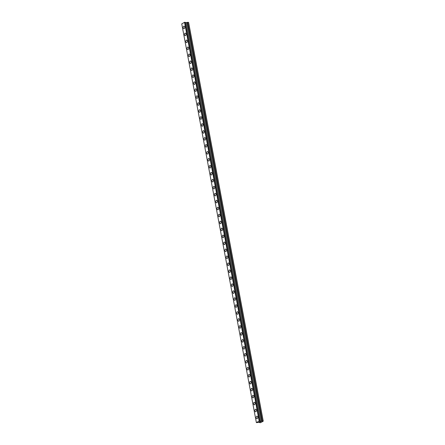 <?xml version="1.0" encoding="UTF-8"?>
<svg xmlns="http://www.w3.org/2000/svg" width="445" height="445" viewBox="0 0 445 445"><rect width="100%" height="100%" fill="white"/><g stroke="black" fill="none" stroke-linecap="round" stroke-linejoin="round"><path stroke-width="0.67" d="M183.941 28.73A1.29 0.757 91.3 0 1 183.245 27.863A1.29 0.757 91.3 0 1 183.996 26.155A1.29 0.757 91.3 0 1 184.686 27.023A1.29 0.757 91.3 0 1 183.935 28.73A1.29 0.757 91.3 0 1 183.245 27.863A1.29 0.757 91.3 0 1 183.996 26.155M185.242 35.695A1.29 0.757 91.3 0 1 184.547 34.827A1.29 0.757 91.3 0 1 185.298 33.119A1.29 0.757 91.3 0 1 185.993 33.987A1.29 0.757 91.3 0 1 185.242 35.695A1.29 0.757 91.3 0 1 184.553 34.827A1.29 0.757 91.3 0 1 185.304 33.119M186.544 42.659A1.29 0.757 91.3 0 1 185.854 41.791A1.29 0.757 91.3 0 1 186.605 40.083A1.29 0.757 91.3 0 1 187.295 40.951A1.29 0.757 91.3 0 1 186.544 42.659A1.29 0.757 91.3 0 1 185.854 41.791A1.29 0.757 91.3 0 1 186.605 40.083M187.851 49.623A1.29 0.757 91.3 0 1 187.156 48.755A1.29 0.757 91.3 0 1 187.907 47.048A1.29 0.757 91.3 0 1 188.597 47.915A1.29 0.757 91.3 0 1 187.846 49.623A1.29 0.757 91.3 0 1 187.156 48.755A1.29 0.757 91.3 0 1 187.907 47.048M189.153 56.587A1.29 0.757 91.3 0 1 188.463 55.72A1.29 0.757 91.3 0 1 189.214 54.012A1.29 0.757 91.3 0 1 189.904 54.88A1.29 0.757 91.3 0 1 189.153 56.587A1.29 0.757 91.3 0 1 188.458 55.72A1.29 0.757 91.3 0 1 189.208 54.012M190.454 63.552A1.29 0.757 91.3 0 1 189.765 62.684A1.29 0.757 91.3 0 1 190.516 60.976A1.29 0.757 91.3 0 1 191.205 61.844A1.29 0.757 91.3 0 1 190.454 63.552A1.29 0.757 91.3 0 1 189.765 62.684A1.29 0.757 91.3 0 1 190.516 60.976M191.762 70.521A1.29 0.757 91.3 0 1 191.066 69.648A1.29 0.757 91.3 0 1 191.817 67.94A1.29 0.757 91.3 0 1 192.507 68.808A1.29 0.757 91.3 0 1 191.756 70.521A1.29 0.757 91.3 0 1 191.066 69.648A1.29 0.757 91.3 0 1 191.817 67.94M193.063 77.486A1.29 0.757 91.3 0 1 192.374 76.612A1.29 0.757 91.3 0 1 193.124 74.905A1.29 0.757 91.3 0 1 193.814 75.772A1.29 0.757 91.3 0 1 193.063 77.486A1.29 0.757 91.3 0 1 192.368 76.612A1.29 0.757 91.3 0 1 193.119 74.905M194.365 84.45A1.29 0.757 91.3 0 1 193.675 83.582A1.29 0.757 91.3 0 1 194.426 81.869A1.29 0.757 91.3 0 1 195.116 82.737A1.29 0.757 91.3 0 1 194.365 84.45A1.29 0.757 91.3 0 1 193.675 83.582A1.29 0.757 91.3 0 1 194.426 81.869M195.672 91.414A1.29 0.757 91.3 0 1 194.977 90.546A1.29 0.757 91.3 0 1 195.728 88.833A1.29 0.757 91.3 0 1 196.417 89.701A1.29 0.757 91.3 0 1 195.667 91.414A1.29 0.757 91.3 0 1 194.977 90.546A1.29 0.757 91.3 0 1 195.728 88.833M196.974 98.378A1.29 0.757 91.3 0 1 196.284 97.511A1.29 0.757 91.3 0 1 197.035 95.797A1.29 0.757 91.3 0 1 197.725 96.671A1.29 0.757 91.3 0 1 196.974 98.378A1.29 0.757 91.3 0 1 196.278 97.511A1.29 0.757 91.3 0 1 197.029 95.797M198.275 105.343A1.29 0.757 91.3 0 1 197.586 104.475A1.29 0.757 91.3 0 1 198.337 102.762A1.29 0.757 91.3 0 1 199.026 103.635A1.29 0.757 91.3 0 1 198.275 105.343A1.29 0.757 91.3 0 1 197.586 104.475A1.29 0.757 91.3 0 1 198.337 102.762M199.583 112.307A1.29 0.757 91.3 0 1 198.887 111.439A1.29 0.757 91.3 0 1 199.638 109.731A1.29 0.757 91.3 0 1 200.328 110.599A1.29 0.757 91.3 0 1 199.577 112.307A1.29 0.757 91.3 0 1 198.887 111.439A1.29 0.757 91.3 0 1 199.638 109.731M200.884 119.271A1.29 0.757 91.3 0 1 200.194 118.403A1.29 0.757 91.3 0 1 200.945 116.696A1.29 0.757 91.3 0 1 201.635 117.563A1.29 0.757 91.3 0 1 200.884 119.271A1.29 0.757 91.3 0 1 200.189 118.403A1.29 0.757 91.3 0 1 200.94 116.696M202.186 126.235A1.29 0.757 91.3 0 1 201.496 125.368A1.29 0.757 91.3 0 1 202.247 123.66A1.29 0.757 91.3 0 1 202.937 124.528A1.29 0.757 91.3 0 1 202.186 126.235A1.29 0.757 91.3 0 1 201.496 125.368A1.29 0.757 91.3 0 1 202.247 123.66M203.493 133.2A1.29 0.757 91.3 0 1 202.798 132.332A1.29 0.757 91.3 0 1 203.549 130.624A1.29 0.757 91.3 0 1 204.238 131.492A1.29 0.757 91.3 0 1 203.487 133.2A1.29 0.757 91.3 0 1 202.798 132.332A1.29 0.757 91.3 0 1 203.549 130.624M204.795 140.164A1.29 0.757 91.3 0 1 204.099 139.296A1.29 0.757 91.3 0 1 204.85 137.588A1.29 0.757 91.3 0 1 205.546 138.456A1.29 0.757 91.3 0 1 204.795 140.164A1.29 0.757 91.3 0 1 204.105 139.296A1.29 0.757 91.3 0 1 204.856 137.588M206.096 147.128A1.29 0.757 91.3 0 1 205.406 146.26A1.29 0.757 91.3 0 1 206.157 144.553A1.29 0.757 91.3 0 1 206.847 145.42A1.29 0.757 91.3 0 1 206.096 147.128A1.29 0.757 91.3 0 1 205.406 146.26A1.29 0.757 91.3 0 1 206.157 144.553M207.403 154.098A1.29 0.757 91.3 0 1 206.708 153.225A1.29 0.757 91.3 0 1 207.459 151.517A1.29 0.757 91.3 0 1 208.149 152.385A1.29 0.757 91.3 0 1 207.398 154.098A1.29 0.757 91.3 0 1 206.708 153.225A1.29 0.757 91.3 0 1 207.459 151.517M208.705 161.062A1.29 0.757 91.3 0 1 208.015 160.189A1.29 0.757 91.3 0 1 208.766 158.481A1.29 0.757 91.3 0 1 209.456 159.349A1.29 0.757 91.3 0 1 208.705 161.062A1.29 0.757 91.3 0 1 208.01 160.189A1.29 0.757 91.3 0 1 208.761 158.481M210.007 168.026A1.29 0.757 91.3 0 1 209.317 167.159A1.29 0.757 91.3 0 1 210.068 165.445A1.29 0.757 91.3 0 1 210.758 166.313A1.29 0.757 91.3 0 1 210.007 168.026A1.29 0.757 91.3 0 1 209.317 167.159A1.29 0.757 91.3 0 1 210.068 165.445M211.308 174.991A1.29 0.757 91.3 0 1 210.619 174.123A1.29 0.757 91.3 0 1 211.369 172.41A1.29 0.757 91.3 0 1 212.059 173.277A1.29 0.757 91.3 0 1 211.308 174.991A1.29 0.757 91.3 0 1 210.619 174.123A1.29 0.757 91.3 0 1 211.369 172.41M212.615 181.955A1.29 0.757 91.3 0 1 211.92 181.087A1.29 0.757 91.3 0 1 212.671 179.374A1.29 0.757 91.3 0 1 213.366 180.247A1.29 0.757 91.3 0 1 212.615 181.955A1.29 0.757 91.3 0 1 211.92 181.087A1.29 0.757 91.3 0 1 212.671 179.374M213.917 188.919A1.29 0.757 91.3 0 1 213.227 188.051A1.29 0.757 91.3 0 1 213.978 186.338A1.29 0.757 91.3 0 1 214.668 187.212A1.29 0.757 91.3 0 1 213.917 188.919A1.29 0.757 91.3 0 1 213.227 188.051A1.29 0.757 91.3 0 1 213.978 186.338M215.219 195.883A1.29 0.757 91.3 0 1 214.529 195.016A1.29 0.757 91.3 0 1 215.28 193.308A1.29 0.757 91.3 0 1 215.97 194.176A1.29 0.757 91.3 0 1 215.219 195.883A1.29 0.757 91.3 0 1 214.529 195.016A1.29 0.757 91.3 0 1 215.28 193.308M216.526 202.848A1.29 0.757 91.3 0 1 215.831 201.98A1.29 0.757 91.3 0 1 216.582 200.272A1.29 0.757 91.3 0 1 217.277 201.14A1.29 0.757 91.3 0 1 216.52 202.848A1.29 0.757 91.3 0 1 215.831 201.98A1.29 0.757 91.3 0 1 216.582 200.272M217.828 209.812A1.29 0.757 91.3 0 1 217.138 208.944A1.29 0.757 91.3 0 1 217.889 207.237A1.29 0.757 91.3 0 1 218.578 208.104A1.29 0.757 91.3 0 1 217.828 209.812A1.29 0.757 91.3 0 1 217.132 208.944A1.29 0.757 91.3 0 1 217.889 207.237M219.129 216.776A1.29 0.757 91.3 0 1 218.439 215.908A1.29 0.757 91.3 0 1 219.19 214.201A1.29 0.757 91.3 0 1 219.88 215.069A1.29 0.757 91.3 0 1 219.129 216.776A1.29 0.757 91.3 0 1 218.439 215.908A1.29 0.757 91.3 0 1 219.19 214.201M220.436 223.74A1.29 0.757 91.3 0 1 219.741 222.873A1.29 0.757 91.3 0 1 220.492 221.165A1.29 0.757 91.3 0 1 221.182 222.033A1.29 0.757 91.3 0 1 220.431 223.74A1.29 0.757 91.3 0 1 219.741 222.873A1.29 0.757 91.3 0 1 220.492 221.165M221.738 230.705A1.29 0.757 91.3 0 1 221.048 229.837A1.29 0.757 91.3 0 1 221.799 228.129A1.29 0.757 91.3 0 1 222.489 228.997A1.29 0.757 91.3 0 1 221.738 230.705A1.29 0.757 91.3 0 1 221.043 229.837A1.29 0.757 91.3 0 1 221.794 228.129M223.04 237.674A1.29 0.757 91.3 0 1 222.35 236.801A1.29 0.757 91.3 0 1 223.101 235.094A1.29 0.757 91.3 0 1 223.791 235.961A1.29 0.757 91.3 0 1 223.04 237.674A1.29 0.757 91.3 0 1 222.35 236.801A1.29 0.757 91.3 0 1 223.101 235.094M224.347 244.639A1.29 0.757 91.3 0 1 223.651 243.765A1.29 0.757 91.3 0 1 224.402 242.058A1.29 0.757 91.3 0 1 225.092 242.926A1.29 0.757 91.3 0 1 224.341 244.639A1.29 0.757 91.3 0 1 223.651 243.765A1.29 0.757 91.3 0 1 224.402 242.058M225.648 251.603A1.29 0.757 91.3 0 1 224.959 250.735A1.29 0.757 91.3 0 1 225.71 249.022A1.29 0.757 91.3 0 1 226.399 249.89A1.29 0.757 91.3 0 1 225.648 251.603A1.29 0.757 91.3 0 1 224.953 250.735A1.29 0.757 91.3 0 1 225.704 249.022M226.95 258.567A1.29 0.757 91.3 0 1 226.26 257.7A1.29 0.757 91.3 0 1 227.011 255.986A1.29 0.757 91.3 0 1 227.701 256.854A1.29 0.757 91.3 0 1 226.95 258.567A1.29 0.757 91.3 0 1 226.26 257.7A1.29 0.757 91.3 0 1 227.011 255.986M228.257 265.531A1.29 0.757 91.3 0 1 227.562 264.664A1.29 0.757 91.3 0 1 228.313 262.951A1.29 0.757 91.3 0 1 229.003 263.824A1.29 0.757 91.3 0 1 228.252 265.531A1.29 0.757 91.3 0 1 227.562 264.664A1.29 0.757 91.3 0 1 228.313 262.951M229.559 272.496A1.29 0.757 91.3 0 1 228.869 271.628A1.29 0.757 91.3 0 1 229.62 269.915A1.29 0.757 91.3 0 1 230.31 270.788A1.29 0.757 91.3 0 1 229.559 272.496A1.29 0.757 91.3 0 1 228.864 271.628A1.29 0.757 91.3 0 1 229.614 269.915M230.86 279.46A1.29 0.757 91.3 0 1 230.171 278.592A1.29 0.757 91.3 0 1 230.922 276.885A1.29 0.757 91.3 0 1 231.611 277.752A1.29 0.757 91.3 0 1 230.86 279.46A1.29 0.757 91.3 0 1 230.171 278.592A1.29 0.757 91.3 0 1 230.922 276.885M232.168 286.424A1.29 0.757 91.3 0 1 231.472 285.557A1.29 0.757 91.3 0 1 232.223 283.849A1.29 0.757 91.3 0 1 232.913 284.717A1.29 0.757 91.3 0 1 232.162 286.424A1.29 0.757 91.3 0 1 231.472 285.557A1.29 0.757 91.3 0 1 232.223 283.849M233.469 293.389A1.29 0.757 91.3 0 1 232.774 292.521A1.29 0.757 91.3 0 1 233.525 290.813A1.29 0.757 91.3 0 1 234.22 291.681A1.29 0.757 91.3 0 1 233.469 293.389A1.29 0.757 91.3 0 1 232.78 292.521A1.29 0.757 91.3 0 1 233.53 290.813M234.771 300.353A1.29 0.757 91.3 0 1 234.081 299.485A1.29 0.757 91.3 0 1 234.832 297.777A1.29 0.757 91.3 0 1 235.522 298.645A1.29 0.757 91.3 0 1 234.771 300.353A1.29 0.757 91.3 0 1 234.081 299.485A1.29 0.757 91.3 0 1 234.832 297.777M236.078 307.317A1.29 0.757 91.3 0 1 235.383 306.449A1.29 0.757 91.3 0 1 236.134 304.742A1.29 0.757 91.3 0 1 236.823 305.609A1.29 0.757 91.3 0 1 236.072 307.317A1.29 0.757 91.3 0 1 235.383 306.449A1.29 0.757 91.3 0 1 236.134 304.742M237.38 314.281A1.29 0.757 91.3 0 1 236.69 313.414A1.29 0.757 91.3 0 1 237.441 311.706A1.29 0.757 91.3 0 1 238.131 312.574A1.29 0.757 91.3 0 1 237.38 314.281A1.29 0.757 91.3 0 1 236.684 313.414A1.29 0.757 91.3 0 1 237.435 311.706M238.681 321.251A1.29 0.757 91.3 0 1 237.992 320.378A1.29 0.757 91.3 0 1 238.743 318.67A1.29 0.757 91.3 0 1 239.432 319.538A1.29 0.757 91.3 0 1 238.681 321.251A1.29 0.757 91.3 0 1 237.992 320.378A1.29 0.757 91.3 0 1 238.743 318.67M239.989 328.215A1.29 0.757 91.3 0 1 239.293 327.342A1.29 0.757 91.3 0 1 240.044 325.634A1.29 0.757 91.3 0 1 240.734 326.502A1.29 0.757 91.3 0 1 239.983 328.215A1.29 0.757 91.3 0 1 239.293 327.342A1.29 0.757 91.3 0 1 240.044 325.634M241.29 335.18A1.29 0.757 91.3 0 1 240.6 334.312A1.29 0.757 91.3 0 1 241.351 332.599A1.29 0.757 91.3 0 1 242.041 333.466A1.29 0.757 91.3 0 1 241.29 335.18A1.29 0.757 91.3 0 1 240.595 334.312A1.29 0.757 91.3 0 1 241.346 332.599M242.592 342.144A1.29 0.757 91.3 0 1 241.902 341.276A1.29 0.757 91.3 0 1 242.653 339.563A1.29 0.757 91.3 0 1 243.343 340.431A1.29 0.757 91.3 0 1 242.592 342.144A1.29 0.757 91.3 0 1 241.902 341.276A1.29 0.757 91.3 0 1 242.653 339.563M243.899 349.108A1.29 0.757 91.3 0 1 243.204 348.24A1.29 0.757 91.3 0 1 243.955 346.527A1.29 0.757 91.3 0 1 244.644 347.4A1.29 0.757 91.3 0 1 243.893 349.108A1.29 0.757 91.3 0 1 243.204 348.24A1.29 0.757 91.3 0 1 243.955 346.527M245.201 356.072A1.29 0.757 91.3 0 1 244.505 355.205A1.29 0.757 91.3 0 1 245.262 353.491A1.29 0.757 91.3 0 1 245.952 354.365A1.29 0.757 91.3 0 1 245.201 356.072A1.29 0.757 91.3 0 1 244.505 355.205A1.29 0.757 91.3 0 1 245.256 353.491M246.502 363.037A1.29 0.757 91.3 0 1 245.812 362.169A1.29 0.757 91.3 0 1 246.563 360.461A1.29 0.757 91.3 0 1 247.253 361.329A1.29 0.757 91.3 0 1 246.502 363.037A1.29 0.757 91.3 0 1 245.812 362.169A1.29 0.757 91.3 0 1 246.563 360.461M247.804 370.001A1.29 0.757 91.3 0 1 247.114 369.133A1.29 0.757 91.3 0 1 247.865 367.425A1.29 0.757 91.3 0 1 248.555 368.293A1.29 0.757 91.3 0 1 247.804 370.001A1.29 0.757 91.3 0 1 247.114 369.133A1.29 0.757 91.3 0 1 247.865 367.425M249.111 376.965A1.29 0.757 91.3 0 1 248.416 376.097A1.29 0.757 91.3 0 1 249.167 374.39A1.29 0.757 91.3 0 1 249.862 375.257A1.29 0.757 91.3 0 1 249.111 376.965A1.29 0.757 91.3 0 1 248.416 376.097A1.29 0.757 91.3 0 1 249.167 374.39M250.413 383.929A1.29 0.757 91.3 0 1 249.723 383.062A1.29 0.757 91.3 0 1 250.474 381.354A1.29 0.757 91.3 0 1 251.164 382.222A1.29 0.757 91.3 0 1 250.413 383.929A1.29 0.757 91.3 0 1 249.723 383.062A1.29 0.757 91.3 0 1 250.474 381.354M251.714 390.894A1.29 0.757 91.3 0 1 251.024 390.026A1.29 0.757 91.3 0 1 251.775 388.318A1.29 0.757 91.3 0 1 252.465 389.186A1.29 0.757 91.3 0 1 251.714 390.894A1.29 0.757 91.3 0 1 251.024 390.026A1.29 0.757 91.3 0 1 251.775 388.318M253.021 397.858A1.29 0.757 91.3 0 1 252.326 396.99A1.29 0.757 91.3 0 1 253.077 395.282A1.29 0.757 91.3 0 1 253.767 396.15A1.29 0.757 91.3 0 1 253.016 397.858A1.29 0.757 91.3 0 1 252.326 396.99A1.29 0.757 91.3 0 1 253.077 395.282M254.323 404.828A1.29 0.757 91.3 0 1 253.633 403.954A1.29 0.757 91.3 0 1 254.384 402.247A1.29 0.757 91.3 0 1 255.074 403.114A1.29 0.757 91.3 0 1 254.323 404.828A1.29 0.757 91.3 0 1 253.628 403.954A1.29 0.757 91.3 0 1 254.379 402.247M255.625 411.792A1.29 0.757 91.3 0 1 254.935 410.919A1.29 0.757 91.3 0 1 255.686 409.211A1.29 0.757 91.3 0 1 256.376 410.079A1.29 0.757 91.3 0 1 255.625 411.792A1.29 0.757 91.3 0 1 254.935 410.919A1.29 0.757 91.3 0 1 255.686 409.211M256.932 418.756A1.29 0.757 91.3 0 1 256.237 417.888A1.29 0.757 91.3 0 1 256.988 416.175A1.29 0.757 91.3 0 1 257.677 417.043A1.29 0.757 91.3 0 1 256.926 418.756A1.29 0.757 91.3 0 1 256.237 417.888A1.29 0.757 91.3 0 1 256.988 416.175M259.123 422.082L259.658 421.999M259.502 422.094L260.175 421.932L259.413 421.916M259.035 422.105L260.175 421.932M259.741 421.743L260.753 421.593M261.382 422.244L263.24 421.165L262.311 421.048L187.69 22.317L186.16 22.628L184.647 22.256L181.76 23.897L256.381 422.628L259.029 422.377L260.286 422.75L261.382 422.244M256.381 422.628L259.162 421.009L260.781 421.359L262.311 421.048M187.217 22.417L261.832 421.142L187.212 22.417M263.24 421.165L188.619 22.434L187.69 22.317M263.167 421.07L188.547 22.339M259.162 421.009L184.542 22.278M262.266 421.053L187.645 22.322M261.905 421.148L187.284 22.417M261.771 421.142L187.15 22.411M260.848 421.348L186.227 22.617M260.781 421.359L186.16 22.628M259.858 421.337L185.237 22.606M259.819 421.326L185.198 22.595M259.652 421.092L185.031 22.361M259.591 421.092L184.97 22.361M259.585 421.092L184.964 22.361M259.524 421.092L184.903 22.361M259.485 420.992L184.864 22.261M259.463 420.981L184.842 22.256M259.307 420.981L184.686 22.25M259.268 420.987L184.647 22.256"/></g></svg>

